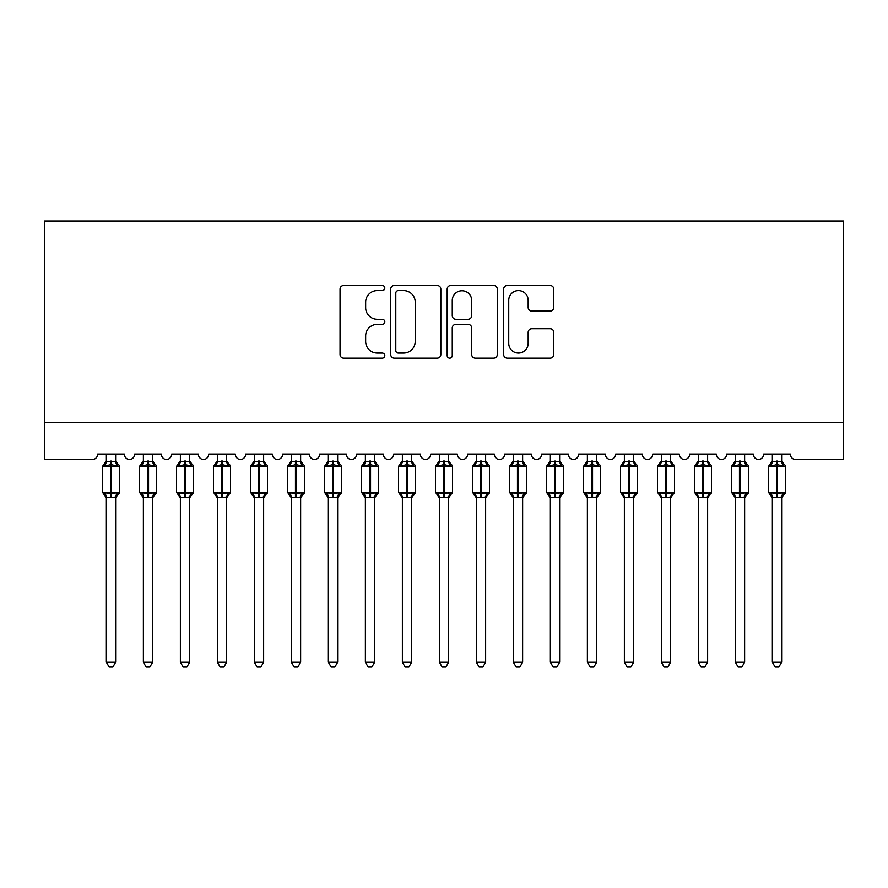 <?xml version="1.0" encoding="UTF-8"?>
<svg xmlns="http://www.w3.org/2000/svg" width="888" height="888" viewBox="0 0 888 888"><rect width="100%" height="100%" fill="white"/><g stroke="black" fill="none" stroke-linecap="round" stroke-linejoin="round"><path stroke-width="1.33" d="M384.804 288.034A2.542 2.542 0 0 0 382.262 285.492L343.667 285.492A3.63 3.63 0 0 0 340.037 289.122L340.037 354.49A3.63 3.63 0 0 0 343.667 358.13L382.262 358.13A2.542 2.542 0 0 0 384.804 355.589A2.542 2.542 0 0 0 382.262 353.036L377.267 353.036A11.622 11.622 0 0 1 365.645 341.414L365.645 335.975A11.622 11.622 0 0 1 377.267 324.353L382.262 324.353A2.542 2.542 0 0 0 384.804 321.811A2.542 2.542 0 0 0 382.262 319.269L377.267 319.269A11.622 11.622 0 0 1 365.645 307.648L365.645 302.198A11.622 11.622 0 0 1 377.267 290.576L382.262 290.576A2.542 2.542 0 0 0 384.804 288.034M550.138 311.089A3.63 3.63 0 0 0 553.768 307.459L553.768 289.122A3.63 3.63 0 0 0 550.138 285.492L507.281 285.492A3.63 3.63 0 0 0 503.651 289.122L503.651 354.49A3.63 3.63 0 0 0 507.281 358.13L550.138 358.13A3.63 3.63 0 0 0 553.768 354.49L553.768 332.345A3.63 3.63 0 0 0 550.138 328.704L531.801 328.704A3.63 3.63 0 0 0 528.171 332.345L528.171 343.323A9.713 9.713 0 0 1 518.448 353.036A9.713 9.713 0 0 1 508.735 343.323L508.735 300.288A9.713 9.713 0 0 1 518.448 290.576A9.713 9.713 0 0 1 528.171 300.288L528.171 307.459A3.63 3.63 0 0 0 531.801 311.089L550.138 311.089M843.6 422.633L843.6 220.979L44.4 220.979L44.4 459.629L92.13 459.629A5.55 5.55 0 0 0 97.68 454.079L124.32 454.079A5.55 5.55 0 0 0 129.504 459.618A5.55 5.55 0 0 0 134.676 454.079L161.316 454.079A5.55 5.55 0 0 0 166.5 459.618A5.55 5.55 0 0 0 171.684 454.079L198.324 454.079A5.55 5.55 0 0 0 203.496 459.618A5.55 5.55 0 0 0 208.68 454.079L235.32 454.079A5.55 5.55 0 0 0 240.504 459.618A5.55 5.55 0 0 0 245.676 454.079L272.316 454.079A5.55 5.55 0 0 0 277.5 459.618A5.55 5.55 0 0 0 282.684 454.079L309.324 454.079A5.55 5.55 0 0 0 314.496 459.618A5.55 5.55 0 0 0 319.68 454.079L346.32 454.079A5.55 5.55 0 0 0 351.504 459.618A5.55 5.55 0 0 0 356.676 454.079L383.316 454.079A5.55 5.55 0 0 0 388.5 459.618A5.55 5.55 0 0 0 393.684 454.079L420.324 454.079A5.55 5.55 0 0 0 425.496 459.618A5.55 5.55 0 0 0 430.68 454.079L457.32 454.079A5.55 5.55 0 0 0 462.504 459.618A5.55 5.55 0 0 0 467.676 454.079L494.316 454.079A5.55 5.55 0 0 0 499.5 459.618A5.55 5.55 0 0 0 504.684 454.079L531.324 454.079A5.55 5.55 0 0 0 536.496 459.618A5.55 5.55 0 0 0 541.68 454.079L568.32 454.079A5.55 5.55 0 0 0 573.504 459.618A5.55 5.55 0 0 0 578.676 454.079L605.316 454.079A5.55 5.55 0 0 0 610.5 459.618A5.55 5.55 0 0 0 615.684 454.079L642.324 454.079A5.55 5.55 0 0 0 647.496 459.618A5.55 5.55 0 0 0 652.68 454.079L679.32 454.079A5.55 5.55 0 0 0 684.504 459.618A5.55 5.55 0 0 0 689.676 454.079L716.316 454.079A5.55 5.55 0 0 0 721.5 459.618A5.55 5.55 0 0 0 726.684 454.079L753.324 454.079A5.55 5.55 0 0 0 758.496 459.618A5.55 5.55 0 0 0 763.68 454.079L790.32 454.079A5.55 5.55 0 0 0 795.87 459.629L843.6 459.629L843.6 422.633L44.4 422.633M440.825 289.122A3.63 3.63 0 0 0 437.196 285.492L394.339 285.492A3.63 3.63 0 0 0 390.709 289.122L390.709 354.49A3.63 3.63 0 0 0 394.339 358.13L437.196 358.13A3.63 3.63 0 0 0 440.825 354.49L440.825 289.122M450.804 285.492L493.661 285.492A3.63 3.63 0 0 1 497.291 289.122L497.291 354.49A3.63 3.63 0 0 1 493.661 358.13L475.324 358.13A3.63 3.63 0 0 1 471.695 354.49L471.695 327.983A3.63 3.63 0 0 0 468.065 324.353L455.899 324.353A3.63 3.63 0 0 0 452.258 327.983L452.258 355.589A2.542 2.542 0 0 1 449.716 358.13A2.542 2.542 0 0 1 447.175 355.589L447.175 289.122A3.63 3.63 0 0 1 450.804 285.492M398.335 290.576A2.542 2.542 0 0 0 395.793 293.118L395.793 350.494A2.542 2.542 0 0 0 398.335 353.036L403.596 353.036A11.622 11.622 0 0 0 415.218 341.414L415.218 302.198A11.622 11.622 0 0 0 403.596 290.576L398.335 290.576M471.695 300.466A9.713 9.713 0 0 0 461.982 290.753A9.713 9.713 0 0 0 452.258 300.466L452.258 315.629A3.63 3.63 0 0 0 455.899 319.269L468.065 319.269A3.63 3.63 0 0 0 471.695 315.629L471.695 300.466M106.371 662.204L115.629 662.204L112.843 667.021L109.157 667.021L106.371 662.204L106.371 497.225A4.074 3.885 180 0 0 104.24 493.839L105.028 492.651L110.445 493.95L110.445 492.285L111.555 492.285L111.555 464.724L116.972 466.022L118.293 464.646A1.854 1.854 0 0 1 119.514 466.389L102.486 466.389L102.486 492.285L110.445 492.285L110.445 464.724L105.028 466.022L104.24 464.835A4.074 3.885 0 0 0 106.371 461.416L115.629 461.605L115.629 454.079M115.629 662.204L115.629 497.058L110.445 497.613L110.445 493.95L111.555 493.95L111.555 492.285L119.514 492.285A1.854 1.854 0 0 1 118.293 494.028L115.629 497.846M110.445 497.613L106.371 497.225M106.371 454.079L106.371 461.438M111.555 497.613L111.555 493.95L116.972 492.651L117.76 493.839A4.074 3.885 180 0 0 115.629 497.258M105.028 466.022L105.572 464.446M116.972 466.022L115.629 461.605M115.629 497.058L116.972 492.651M106.371 497.058L105.028 492.651M143.379 662.204L152.625 662.204L149.85 667.021L146.154 667.021L143.379 662.204L143.379 497.225A4.074 3.885 180 0 0 141.236 493.839L142.036 492.651L147.441 493.95L147.441 492.285L148.551 492.285L148.551 464.724L153.968 466.022L155.3 464.646A1.854 1.854 0 0 1 156.51 466.389L139.494 466.389L139.494 492.285L147.441 492.285L147.441 464.724L142.036 466.022L141.236 464.835A4.074 3.885 0 0 0 143.379 461.416L152.625 461.605L152.625 454.079M152.625 662.204L152.625 497.058L147.441 497.613L147.441 493.95L148.551 493.95L148.551 492.285L156.51 492.285A1.854 1.854 0 0 1 155.3 494.028L152.625 497.846M147.441 497.613L143.379 497.225M143.379 454.079L143.379 461.438M148.551 497.613L148.551 493.95L153.968 492.651L154.767 493.839A4.074 3.885 180 0 0 152.625 497.258M142.036 466.022L142.579 464.446M153.968 466.022L152.625 461.605M152.625 497.058L153.968 492.651M143.368 497.058L142.036 492.651M180.375 662.204L189.621 662.204L186.846 667.021L183.15 667.021L180.375 662.204L180.375 497.225A4.074 3.885 180 0 0 178.233 493.839L179.032 492.651L184.449 493.95L184.449 492.285L185.559 492.285L185.559 464.724L190.964 466.022L192.296 464.646A1.854 1.854 0 0 1 193.506 466.389L176.49 466.389L176.49 492.285L184.449 492.285L184.449 464.724L179.032 466.022L178.233 464.835A4.074 3.885 0 0 0 180.375 461.416L189.632 461.605L189.621 454.079M189.621 662.204L189.632 497.058L184.449 497.613L184.449 493.95L185.559 493.95L185.559 492.285L193.506 492.285A1.854 1.854 0 0 1 192.296 494.028L189.621 497.846M184.449 497.613L180.375 497.225M180.375 454.079L180.375 461.438M185.559 497.613L185.559 493.95L190.964 492.651L191.764 493.839A4.074 3.885 180 0 0 189.621 497.258M179.032 466.022L179.576 464.446M190.964 466.022L189.632 461.605M189.632 497.058L190.964 492.651M180.375 497.058L179.032 492.651M217.371 662.204L226.629 662.204L223.843 667.021L220.157 667.021L217.371 662.204L217.371 497.225A4.074 3.885 180 0 0 215.24 493.839L216.028 492.651L221.445 493.95L221.445 492.285L222.555 492.285L222.555 464.724L227.972 466.022L229.293 464.646A1.854 1.854 0 0 1 230.514 466.389L213.486 466.389L213.486 492.285L221.445 492.285L221.445 464.724L216.028 466.022L215.24 464.835A4.074 3.885 0 0 0 217.371 461.416L226.629 461.605L226.629 454.079M226.629 662.204L226.629 497.058L221.445 497.613L221.445 493.95L222.555 493.95L222.555 492.285L230.514 492.285A1.854 1.854 0 0 1 229.293 494.028L226.629 497.846M221.445 497.613L217.371 497.225M217.371 454.079L217.371 461.438M222.555 497.613L222.555 493.95L227.972 492.651L228.76 493.839A4.074 3.885 180 0 0 226.629 497.258M216.028 466.022L216.572 464.446M227.972 466.022L226.629 461.605M226.629 497.058L227.972 492.651M217.371 497.058L216.028 492.651M254.379 662.204L263.625 662.204L260.85 667.021L257.154 667.021L254.379 662.204L254.379 497.225A4.074 3.885 180 0 0 252.236 493.839L253.036 492.651L258.441 493.95L258.441 492.285L259.551 492.285L259.551 464.724L264.968 466.022L266.3 464.646A1.854 1.854 0 0 1 267.51 466.389L250.494 466.389L250.494 492.285L258.441 492.285L258.441 464.724L253.036 466.022L252.236 464.835A4.074 3.885 0 0 0 254.379 461.416L263.625 461.605L263.625 454.079M263.625 662.204L263.625 497.058L258.441 497.613L258.441 493.95L259.551 493.95L259.551 492.285L267.51 492.285A1.854 1.854 0 0 1 266.3 494.028L263.625 497.846M258.441 497.613L254.379 497.225M254.379 454.079L254.379 461.438M259.551 497.613L259.551 493.95L264.968 492.651L265.767 493.839A4.074 3.885 180 0 0 263.625 497.258M253.036 466.022L253.579 464.446M264.968 466.022L263.625 461.605M263.625 497.058L264.968 492.651M254.368 497.058L253.036 492.651M291.375 662.204L300.621 662.204L297.846 667.021L294.15 667.021L291.375 662.204L291.375 497.225A4.074 3.885 180 0 0 289.233 493.839L290.032 492.651L295.449 493.95L295.449 492.285L296.559 492.285L296.559 464.724L301.964 466.022L303.296 464.646A1.854 1.854 0 0 1 304.506 466.389L287.49 466.389L287.49 492.285L295.449 492.285L295.449 464.724L290.032 466.022L289.233 464.835A4.074 3.885 0 0 0 291.375 461.416L300.632 461.605L300.621 454.079M300.621 662.204L300.632 497.058L295.449 497.613L295.449 493.95L296.559 493.95L296.559 492.285L304.506 492.285A1.854 1.854 0 0 1 303.296 494.028L300.621 497.846M295.449 497.613L291.375 497.225M291.375 454.079L291.375 461.438M296.559 497.613L296.559 493.95L301.964 492.651L302.764 493.839A4.074 3.885 180 0 0 300.621 497.258M290.032 466.022L290.576 464.446M301.964 466.022L300.632 461.605M300.632 497.058L301.964 492.651M291.375 497.058L290.032 492.651M328.371 662.204L337.629 662.204L334.843 667.021L331.157 667.021L328.371 662.204L328.371 497.225A4.074 3.885 180 0 0 326.24 493.839L327.028 492.651L332.445 493.95L332.445 492.285L333.555 492.285L333.555 464.724L338.972 466.022L340.293 464.646A1.854 1.854 0 0 1 341.514 466.389L324.486 466.389L324.486 492.285L332.445 492.285L332.445 464.724L327.028 466.022L326.24 464.835A4.074 3.885 0 0 0 328.371 461.416L337.629 461.605L337.629 454.079M337.629 662.204L337.629 497.058L332.445 497.613L332.445 493.95L333.555 493.95L333.555 492.285L341.514 492.285A1.854 1.854 0 0 1 340.293 494.028L337.629 497.846M332.445 497.613L328.371 497.225M328.371 454.079L328.371 461.438M333.555 497.613L333.555 493.95L338.972 492.651L339.76 493.839A4.074 3.885 180 0 0 337.629 497.258M327.028 466.022L327.572 464.446M338.972 466.022L337.629 461.605M337.629 497.058L338.972 492.651M328.371 497.058L327.028 492.651M365.379 662.204L374.625 662.204L371.85 667.021L368.154 667.021L365.379 662.204L365.379 497.225A4.074 3.885 180 0 0 363.236 493.839L364.036 492.651L369.441 493.95L369.441 492.285L370.551 492.285L370.551 464.724L375.968 466.022L377.3 464.646A1.854 1.854 0 0 1 378.51 466.389L361.494 466.389L361.494 492.285L369.441 492.285L369.441 464.724L364.036 466.022L363.236 464.835A4.074 3.885 0 0 0 365.379 461.416L374.625 461.605L374.625 454.079M374.625 662.204L374.625 497.058L369.441 497.613L369.441 493.95L370.551 493.95L370.551 492.285L378.51 492.285A1.854 1.854 0 0 1 377.3 494.028L374.625 497.846M369.441 497.613L365.379 497.225M365.379 454.079L365.379 461.438M370.551 497.613L370.551 493.95L375.968 492.651L376.767 493.839A4.074 3.885 180 0 0 374.625 497.258M364.036 466.022L364.579 464.446M375.968 466.022L374.625 461.605M374.625 497.058L375.968 492.651M365.368 497.058L364.036 492.651M402.375 662.204L411.621 662.204L408.846 667.021L405.15 667.021L402.375 662.204L402.375 497.225A4.074 3.885 180 0 0 400.233 493.839L401.032 492.651L406.449 493.95L406.449 492.285L407.559 492.285L407.559 464.724L412.964 466.022L414.296 464.646A1.854 1.854 0 0 1 415.506 466.389L398.49 466.389L398.49 492.285L406.449 492.285L406.449 464.724L401.032 466.022L400.233 464.835A4.074 3.885 0 0 0 402.375 461.416L411.632 461.605L411.621 454.079M411.621 662.204L411.632 497.058L406.449 497.613L406.449 493.95L407.559 493.95L407.559 492.285L415.506 492.285A1.854 1.854 0 0 1 414.296 494.028L411.621 497.846M406.449 497.613L402.375 497.225M402.375 454.079L402.375 461.438M407.559 497.613L407.559 493.95L412.964 492.651L413.764 493.839A4.074 3.885 180 0 0 411.621 497.258M401.032 466.022L401.576 464.446M412.964 466.022L411.632 461.605M411.632 497.058L412.964 492.651M402.375 497.058L401.032 492.651M439.371 662.204L448.629 662.204L445.843 667.021L442.157 667.021L439.371 662.204L439.371 497.225A4.074 3.885 180 0 0 437.24 493.839L438.028 492.651L443.445 493.95L443.445 492.285L444.555 492.285L444.555 464.724L449.972 466.022L451.293 464.646A1.854 1.854 0 0 1 452.514 466.389L435.486 466.389L435.486 492.285L443.445 492.285L443.445 464.724L438.028 466.022L437.24 464.835A4.074 3.885 0 0 0 439.371 461.416L448.629 461.605L448.629 454.079M448.629 662.204L448.629 497.058L443.445 497.613L443.445 493.95L444.555 493.95L444.555 492.285L452.514 492.285A1.854 1.854 0 0 1 451.293 494.028L448.629 497.846M443.445 497.613L439.371 497.225M439.371 454.079L439.371 461.438M444.555 497.613L444.555 493.95L449.972 492.651L450.76 493.839A4.074 3.885 180 0 0 448.629 497.258M438.028 466.022L438.572 464.446M449.972 466.022L448.629 461.605M448.629 497.058L449.972 492.651M439.371 497.058L438.028 492.651M476.379 662.204L485.625 662.204L482.85 667.021L479.154 667.021L476.379 662.204L476.379 497.225A4.074 3.885 180 0 0 474.236 493.839L475.036 492.651L480.441 493.95L480.441 492.285L481.551 492.285L481.551 464.724L486.968 466.022L488.3 464.646A1.854 1.854 0 0 1 489.51 466.389L472.494 466.389L472.494 492.285L480.441 492.285L480.441 464.724L475.036 466.022L474.236 464.835A4.074 3.885 0 0 0 476.379 461.416L485.625 461.605L485.625 454.079M485.625 662.204L485.625 497.058L480.441 497.613L480.441 493.95L481.551 493.95L481.551 492.285L489.51 492.285A1.854 1.854 0 0 1 488.3 494.028L485.625 497.846M480.441 497.613L476.379 497.225M476.379 454.079L476.379 461.438M481.551 497.613L481.551 493.95L486.968 492.651L487.767 493.839A4.074 3.885 180 0 0 485.625 497.258M475.036 466.022L475.58 464.446M486.968 466.022L485.625 461.605M485.625 497.058L486.968 492.651M476.368 497.058L475.036 492.651M513.375 662.204L522.621 662.204L519.846 667.021L516.15 667.021L513.375 662.204L513.375 497.225A4.074 3.885 180 0 0 511.233 493.839L512.032 492.651L517.449 493.95L517.449 492.285L518.559 492.285L518.559 464.724L523.964 466.022L525.296 464.646A1.854 1.854 0 0 1 526.506 466.389L509.49 466.389L509.49 492.285L517.449 492.285L517.449 464.724L512.032 466.022L511.233 464.835A4.074 3.885 0 0 0 513.375 461.416L522.632 461.605L522.621 454.079M522.621 662.204L522.632 497.058L517.449 497.613L517.449 493.95L518.559 493.95L518.559 492.285L526.506 492.285A1.854 1.854 0 0 1 525.296 494.028L522.621 497.846M517.449 497.613L513.375 497.225M513.375 454.079L513.375 461.438M518.559 497.613L518.559 493.95L523.964 492.651L524.764 493.839A4.074 3.885 180 0 0 522.621 497.258M512.032 466.022L512.576 464.446M523.964 466.022L522.632 461.605M522.632 497.058L523.964 492.651M513.375 497.058L512.032 492.651M550.371 662.204L559.629 662.204L556.843 667.021L553.157 667.021L550.371 662.204L550.371 497.225A4.074 3.885 180 0 0 548.24 493.839L549.028 492.651L554.445 493.95L554.445 492.285L555.555 492.285L555.555 464.724L560.972 466.022L562.293 464.646A1.854 1.854 0 0 1 563.514 466.389L546.486 466.389L546.486 492.285L554.445 492.285L554.445 464.724L549.028 466.022L548.24 464.835A4.074 3.885 0 0 0 550.371 461.416L559.629 461.605L559.629 454.079M559.629 662.204L559.629 497.058L554.445 497.613L554.445 493.95L555.555 493.95L555.555 492.285L563.514 492.285A1.854 1.854 0 0 1 562.293 494.028L559.629 497.846M554.445 497.613L550.371 497.225M550.371 454.079L550.371 461.438M555.555 497.613L555.555 493.95L560.972 492.651L561.76 493.839A4.074 3.885 180 0 0 559.629 497.258M549.028 466.022L549.572 464.446M560.972 466.022L559.629 461.605M559.629 497.058L560.972 492.651M550.371 497.058L549.028 492.651M587.379 662.204L596.625 662.204L593.85 667.021L590.154 667.021L587.379 662.204L587.379 497.225A4.074 3.885 180 0 0 585.236 493.839L586.036 492.651L591.441 493.95L591.441 492.285L592.551 492.285L592.551 464.724L597.968 466.022L599.3 464.646A1.854 1.854 0 0 1 600.51 466.389L583.494 466.389L583.494 492.285L591.441 492.285L591.441 464.724L586.036 466.022L585.236 464.835A4.074 3.885 0 0 0 587.379 461.416L596.625 461.605L596.625 454.079M596.625 662.204L596.625 497.058L591.441 497.613L591.441 493.95L592.551 493.95L592.551 492.285L600.51 492.285A1.854 1.854 0 0 1 599.3 494.028L596.625 497.846M591.441 497.613L587.379 497.225M587.379 454.079L587.379 461.438M592.551 497.613L592.551 493.95L597.968 492.651L598.767 493.839A4.074 3.885 180 0 0 596.625 497.258M586.036 466.022L586.58 464.446M597.968 466.022L596.625 461.605M596.625 497.058L597.968 492.651M587.368 497.058L586.036 492.651M624.375 662.204L633.621 662.204L630.846 667.021L627.15 667.021L624.375 662.204L624.375 497.225A4.074 3.885 180 0 0 622.233 493.839L623.032 492.651L628.449 493.95L628.449 492.285L629.559 492.285L629.559 464.724L634.964 466.022L636.296 464.646A1.854 1.854 0 0 1 637.506 466.389L620.49 466.389L620.49 492.285L628.449 492.285L628.449 464.724L623.032 466.022L622.233 464.835A4.074 3.885 0 0 0 624.375 461.416L633.632 461.605L633.621 454.079M633.621 662.204L633.632 497.058L628.449 497.613L628.449 493.95L629.559 493.95L629.559 492.285L637.506 492.285A1.854 1.854 0 0 1 636.296 494.028L633.621 497.846M628.449 497.613L624.375 497.225M624.375 454.079L624.375 461.438M629.559 497.613L629.559 493.95L634.964 492.651L635.764 493.839A4.074 3.885 180 0 0 633.621 497.258M623.032 466.022L623.576 464.446M634.964 466.022L633.632 461.605M633.632 497.058L634.964 492.651M624.375 497.058L623.032 492.651M661.371 662.204L670.629 662.204L667.843 667.021L664.157 667.021L661.371 662.204L661.371 497.225A4.074 3.885 180 0 0 659.24 493.839L660.028 492.651L665.445 493.95L665.445 492.285L666.555 492.285L666.555 464.724L671.972 466.022L673.293 464.646A1.854 1.854 0 0 1 674.514 466.389L657.486 466.389L657.486 492.285L665.445 492.285L665.445 464.724L660.028 466.022L659.24 464.835A4.074 3.885 0 0 0 661.371 461.416L670.629 461.605L670.629 454.079M670.629 662.204L670.629 497.058L665.445 497.613L665.445 493.95L666.555 493.95L666.555 492.285L674.514 492.285A1.854 1.854 0 0 1 673.293 494.028L670.629 497.846M665.445 497.613L661.371 497.225M661.371 454.079L661.371 461.438M666.555 497.613L666.555 493.95L671.972 492.651L672.76 493.839A4.074 3.885 180 0 0 670.629 497.258M660.028 466.022L660.572 464.446M671.972 466.022L670.629 461.605M670.629 497.058L671.972 492.651M661.371 497.058L660.028 492.651M698.379 662.204L707.625 662.204L704.85 667.021L701.154 667.021L698.379 662.204L698.379 497.225A4.074 3.885 180 0 0 696.236 493.839L697.036 492.651L702.441 493.95L702.441 492.285L703.551 492.285L703.551 464.724L708.968 466.022L710.3 464.646A1.854 1.854 0 0 1 711.51 466.389L694.494 466.389L694.494 492.285L702.441 492.285L702.441 464.724L697.036 466.022L696.236 464.835A4.074 3.885 0 0 0 698.379 461.416L707.625 461.605L707.625 454.079M707.625 662.204L707.625 497.058L702.441 497.613L702.441 493.95L703.551 493.95L703.551 492.285L711.51 492.285A1.854 1.854 0 0 1 710.3 494.028L707.625 497.846M702.441 497.613L698.379 497.225M698.379 454.079L698.379 461.438M703.551 497.613L703.551 493.95L708.968 492.651L709.767 493.839A4.074 3.885 180 0 0 707.625 497.258M697.036 466.022L697.58 464.446M708.968 466.022L707.625 461.605M707.625 497.058L708.968 492.651M698.368 497.058L697.036 492.651M735.375 662.204L744.621 662.204L741.846 667.021L738.15 667.021L735.375 662.204L735.375 497.225A4.074 3.885 180 0 0 733.233 493.839L734.032 492.651L739.449 493.95L739.449 492.285L740.559 492.285L740.559 464.724L745.964 466.022L747.296 464.646A1.854 1.854 0 0 1 748.506 466.389L731.49 466.389L731.49 492.285L739.449 492.285L739.449 464.724L734.032 466.022L733.233 464.835A4.074 3.885 0 0 0 735.375 461.416L744.632 461.605L744.621 454.079M744.621 662.204L744.632 497.058L739.449 497.613L739.449 493.95L740.559 493.95L740.559 492.285L748.506 492.285A1.854 1.854 0 0 1 747.296 494.028L744.621 497.846M739.449 497.613L735.375 497.225M735.375 454.079L735.375 461.438M740.559 497.613L740.559 493.95L745.964 492.651L746.764 493.839A4.074 3.885 180 0 0 744.621 497.258M734.032 466.022L734.576 464.446M745.964 466.022L744.632 461.605M744.632 497.058L745.964 492.651M735.375 497.058L734.032 492.651M772.371 662.204L781.629 662.204L778.843 667.021L775.157 667.021L772.371 662.204L772.371 497.225A4.074 3.885 180 0 0 770.24 493.839L771.028 492.651L776.445 493.95L776.445 492.285L777.555 492.285L777.555 464.724L782.972 466.022L784.293 464.646A1.854 1.854 0 0 1 785.514 466.389L768.486 466.389L768.486 492.285L776.445 492.285L776.445 464.724L771.028 466.022L770.24 464.835A4.074 3.885 0 0 0 772.371 461.416L781.629 461.605L781.629 454.079M781.629 662.204L781.629 497.058L776.445 497.613L776.445 493.95L777.555 493.95L777.555 492.285L785.514 492.285A1.854 1.854 0 0 1 784.293 494.028L781.629 497.846M776.445 497.613L772.371 497.225M772.371 454.079L772.371 461.438M777.555 497.613L777.555 493.95L782.972 492.651L783.76 493.839A4.074 3.885 180 0 0 781.629 497.258M771.028 466.022L771.572 464.446M782.972 466.022L781.629 461.605M781.629 497.058L782.972 492.651M772.371 497.058L771.028 492.651M111.555 461.061L111.555 464.724L110.445 464.724L110.445 461.061M117.76 464.835A4.074 3.885 0 0 1 115.629 461.416M148.551 461.061L148.551 464.724L147.441 464.724L147.441 461.061M154.767 464.835A4.074 3.885 0 0 1 152.625 461.416M185.559 461.061L185.559 464.724L184.449 464.724L184.449 461.061M191.764 464.835A4.074 3.885 0 0 1 189.621 461.416M222.555 461.061L222.555 464.724L221.445 464.724L221.445 461.061M228.76 464.835A4.074 3.885 0 0 1 226.629 461.416M259.551 461.061L259.551 464.724L258.441 464.724L258.441 461.061M265.767 464.835A4.074 3.885 0 0 1 263.625 461.416M296.559 461.061L296.559 464.724L295.449 464.724L295.449 461.061M302.764 464.835A4.074 3.885 0 0 1 300.621 461.416M333.555 461.061L333.555 464.724L332.445 464.724L332.445 461.061M339.76 464.835A4.074 3.885 0 0 1 337.629 461.416M370.551 461.061L370.551 464.724L369.441 464.724L369.441 461.061M376.767 464.835A4.074 3.885 0 0 1 374.625 461.416M407.559 461.061L407.559 464.724L406.449 464.724L406.449 461.061M413.764 464.835A4.074 3.885 0 0 1 411.621 461.416M444.555 461.061L444.555 464.724L443.445 464.724L443.445 461.061M450.76 464.835A4.074 3.885 0 0 1 448.629 461.416M481.551 461.061L481.551 464.724L480.441 464.724L480.441 461.061M487.767 464.835A4.074 3.885 0 0 1 485.625 461.416M518.559 461.061L518.559 464.724L517.449 464.724L517.449 461.061M524.764 464.835A4.074 3.885 0 0 1 522.621 461.416M555.555 461.061L555.555 464.724L554.445 464.724L554.445 461.061M561.76 464.835A4.074 3.885 0 0 1 559.629 461.416M592.551 461.061L592.551 464.724L591.441 464.724L591.441 461.061M598.767 464.835A4.074 3.885 0 0 1 596.625 461.416M629.559 461.061L629.559 464.724L628.449 464.724L628.449 461.061M635.764 464.835A4.074 3.885 0 0 1 633.621 461.416M666.555 461.061L666.555 464.724L665.445 464.724L665.445 461.061M672.76 464.835A4.074 3.885 0 0 1 670.629 461.416M703.551 461.061L703.551 464.724L702.441 464.724L702.441 461.061M709.767 464.835A4.074 3.885 0 0 1 707.625 461.416M740.559 461.061L740.559 464.724L739.449 464.724L739.449 461.061M746.764 464.835A4.074 3.885 0 0 1 744.621 461.416M777.555 461.061L777.555 464.724L776.445 464.724L776.445 461.061M783.76 464.835A4.074 3.885 0 0 1 781.629 461.416M119.514 492.285L119.514 466.389M106.371 497.846L102.486 492.285M106.371 460.828L102.486 466.389M118.293 464.646L115.629 460.828M156.51 492.285L156.51 466.389M143.379 497.846L139.494 492.285M143.379 460.828L139.494 466.389M155.3 464.646L152.625 460.828M193.506 492.285L193.506 466.389M180.375 497.846L176.49 492.285M180.375 460.828L176.49 466.389M192.296 464.646L189.621 460.828M230.514 492.285L230.514 466.389M217.371 497.846L213.486 492.285M217.371 460.828L213.486 466.389M229.293 464.646L226.629 460.828M267.51 492.285L267.51 466.389M254.379 497.846L250.494 492.285M254.379 460.828L250.494 466.389M266.3 464.646L263.625 460.828M304.506 492.285L304.506 466.389M291.375 497.846L287.49 492.285M291.375 460.828L287.49 466.389M303.296 464.646L300.621 460.828M341.514 492.285L341.514 466.389M328.371 497.846L324.486 492.285M328.371 460.828L324.486 466.389M340.293 464.646L337.629 460.828M378.51 492.285L378.51 466.389M365.379 497.846L361.494 492.285M365.379 460.828L361.494 466.389M377.3 464.646L374.625 460.828M415.506 492.285L415.506 466.389M402.375 497.846L398.49 492.285M402.375 460.828L398.49 466.389M414.296 464.646L411.621 460.828M452.514 492.285L452.514 466.389M439.371 497.846L435.486 492.285M439.371 460.828L435.486 466.389M451.293 464.646L448.629 460.828M489.51 492.285L489.51 466.389M476.379 497.846L472.494 492.285M476.379 460.828L472.494 466.389M488.3 464.646L485.625 460.828M526.506 492.285L526.506 466.389M513.375 497.846L509.49 492.285M513.375 460.828L509.49 466.389M525.296 464.646L522.621 460.828M563.514 492.285L563.514 466.389M550.371 497.846L546.486 492.285M550.371 460.828L546.486 466.389M562.293 464.646L559.629 460.828M600.51 492.285L600.51 466.389M587.379 497.846L583.494 492.285M587.379 460.828L583.494 466.389M599.3 464.646L596.625 460.828M637.506 492.285L637.506 466.389M624.375 497.846L620.49 492.285M624.375 460.828L620.49 466.389M636.296 464.646L633.621 460.828M674.514 492.285L674.514 466.389M661.371 497.846L657.486 492.285M661.371 460.828L657.486 466.389M673.293 464.646L670.629 460.828M711.51 492.285L711.51 466.389M698.379 497.846L694.494 492.285M698.379 460.828L694.494 466.389M710.3 464.646L707.625 460.828M748.506 492.285L748.506 466.389M735.375 497.846L731.49 492.285M735.375 460.828L731.49 466.389M747.296 464.646L744.621 460.828M785.514 492.285L785.514 466.389M772.371 497.846L768.486 492.285M772.371 460.828L768.486 466.389M784.293 464.646L781.629 460.828"/></g></svg>
